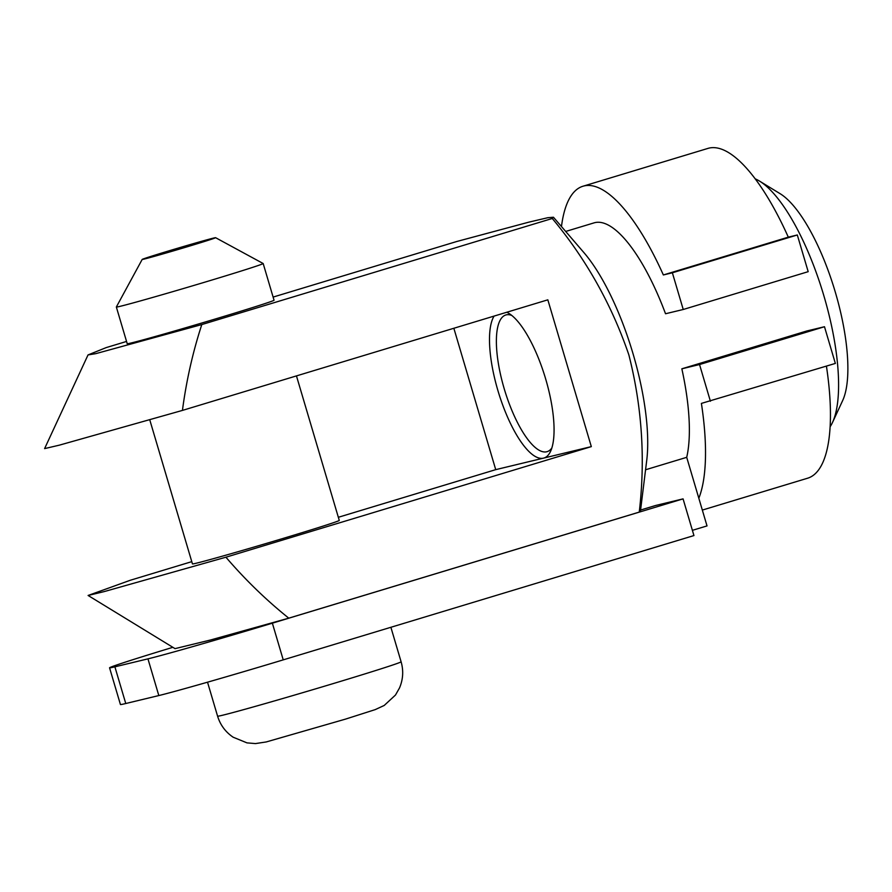 <?xml version="1.0" encoding="UTF-8"?>
<svg xmlns="http://www.w3.org/2000/svg" width="892" height="892" viewBox="0 0 892 892"><rect width="100%" height="100%" fill="white"/><g stroke="black" fill="none" stroke-linecap="round" stroke-linejoin="round"><path stroke-width="1.34" d="M225.921 557.21C245.222 579.722 266.173 600.037 288.774 618.167L639.252 512.097C645.485 459.124 642.028 406.73 628.871 354.938C611.745 304.752 586.211 259.26 552.282 218.484L201.804 324.565C192.795 352.162 186.339 380.784 182.436 410.409L547.833 299.823L591.318 446.624L225.921 557.21L104.174 591.597L88.096 595.466L175.033 648.64L210.479 640.01L288.774 618.167M191.78 561.648L130.332 580.246L88.096 595.466M88.018 354.949L44.6 448.609L59.285 445.175L182.436 410.409M263.173 263.519L274.045 300.225A76.567 1.338 163.5 0 1 212.932 319.704A76.567 1.338 163.5 0 1 131.213 342.974A76.567 1.338 163.5 0 1 127.221 343.71L116.35 307.015A76.567 1.338 -16.5 0 0 116.35 307.015A76.567 1.338 -16.5 0 0 120.342 306.279A76.567 1.338 -16.5 0 0 202.06 282.998A76.567 1.338 -16.5 0 0 263.173 263.519A76.567 1.338 -16.5 0 0 263.151 263.508L215.585 237.685A38.278 0.669 -16.5 0 0 178.701 247.931A38.278 0.669 -16.5 0 0 142.185 259.427A38.278 0.669 -16.5 0 0 144.181 259.07A38.278 0.669 -16.5 0 0 185.358 247.34A38.278 0.669 -16.5 0 0 215.585 237.685M273.119 297.081L456.693 241.52L528.766 222.175L547.811 217.704L553.453 217.235L552.282 218.484M126.552 341.446L106.226 347.59L88.029 354.927L95.767 353.656L201.804 324.565M453.85 328.267L495.729 469.649L338.347 517.282M296.456 375.9L339.272 520.426A76.567 1.338 163.5 0 1 278.159 539.905A76.567 1.338 163.5 0 1 196.441 563.175A76.567 1.338 163.5 0 1 192.449 563.922L149.733 419.731M591.318 446.624L495.729 469.649M506.756 312.245A76.567 24.541 73.2 0 1 508.864 313.371A76.567 24.541 73.2 0 1 545.268 377.628A76.567 24.541 73.2 0 1 550.598 451.285A76.567 24.541 73.2 0 1 543.518 458.142A76.567 24.541 73.2 0 1 501.293 401.088A76.567 24.541 73.2 0 1 494.09 316.08M553.453 217.235L583.847 252.536A133.99 42.95 73.2 0 1 646.733 460.339L640.467 510.993L639.252 512.097M755.145 178.824A133.99 42.95 73.2 0 1 759.471 181.065A133.99 42.95 73.2 0 1 823.193 293.513A133.99 42.95 73.2 0 1 832.526 422.418A133.99 42.95 73.2 0 1 830.162 426.688M565.695 231.452L594.027 222.877A133.99 42.95 73.2 0 1 594.797 222.665A133.99 42.95 73.2 0 1 665.532 313.75L683.239 309.491L672.367 272.785L663.358 274.959A172.268 55.226 73.2 0 0 582.944 186.238L707.891 148.418A172.268 55.226 73.2 0 1 788.305 237.149L663.358 274.959M645.574 469.772L686.706 457.328L707.022 525.912L692.393 530.339M681.845 368.809L699.54 364.538L824.487 326.728L806.792 330.988L681.845 368.809A133.99 42.95 73.2 0 1 686.706 457.328M759.471 181.065L780.054 193.653A114.845 36.817 73.2 0 1 834.678 290.034A114.845 36.817 73.2 0 1 842.672 400.53L832.526 422.418M824.487 326.728L835.358 363.423L701.402 403.407A172.268 55.226 73.2 0 1 698.826 498.238M561.469 226.557A172.268 55.226 73.2 0 1 582.944 186.238M826.427 366.133A172.268 55.226 73.2 0 1 807.695 478.19L702.327 510.079M788.305 237.149L797.314 234.975L672.367 272.785M797.314 234.975L808.185 271.67L683.239 309.491M699.54 364.538L710.411 401.244M109.56 667.807L120.431 704.513A102.089 1.784 163.5 0 0 125.761 703.52L158.821 695.559A102.089 1.784 163.5 0 0 283.232 659.868L693.943 535.568L683.071 498.873L272.361 623.173A102.089 1.784 163.5 0 1 147.949 658.853L114.89 666.826A102.089 1.784 163.5 0 1 109.56 667.807A102.089 1.784 163.5 0 1 172.87 647.313M640.59 510.034L655.587 505.496L683.071 498.873M551.858 447.974A71.382 22.88 73.2 0 1 547.153 451.642A71.382 22.88 73.2 0 1 504.571 389.949A71.382 22.88 73.2 0 1 505.797 314.988A71.382 22.88 73.2 0 1 506.199 314.876A71.382 22.88 73.2 0 1 511.752 315.433M125.761 703.52L114.89 666.826M158.821 695.559L147.949 658.853M283.232 659.868L272.361 623.173M222.576 715.239A95.712 1.672 -16.5 0 0 324.721 686.138A95.712 1.672 -16.5 0 0 401.11 661.797C403.652 670.717 403.117 679.448 399.493 687.977L395.479 695.035L384.207 705.461L375.209 709.619L345.46 719.13L266.251 741.943L255.48 743.582L246.995 742.88L233.147 737.205C225.486 732.009 220.302 724.995 217.581 716.153A95.712 1.672 -16.5 0 0 222.576 715.239M142.185 259.427L116.35 306.993M207.524 682.19L217.581 716.153M390.886 627.288L401.11 661.797"/></g></svg>
